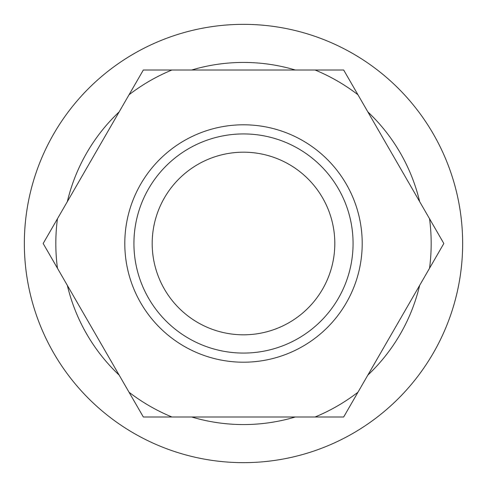 <?xml version="1.0" encoding="UTF-8"?>
<svg xmlns="http://www.w3.org/2000/svg" width="487" height="487" viewBox="0 0 487 487"><rect width="100%" height="100%" fill="white"/><g stroke="black" fill="none" stroke-linecap="round" stroke-linejoin="round"><path stroke-width="0.73" d="M243.5 334.812A91.312 91.312 0 0 0 322.577 197.844A91.312 91.312 0 0 0 164.423 197.844A91.312 91.312 0 0 0 243.5 334.812M243.5 353.075A109.575 109.575 0 0 0 338.392 188.713A109.575 109.575 0 0 0 148.608 188.713A109.575 109.575 0 0 0 243.5 353.075M419.654 201.618A181.061 181.061 0 0 0 367.849 111.888M295.305 70.006A181.061 181.061 0 0 0 191.695 70.006M119.151 111.888A181.061 181.061 0 0 0 67.346 201.618M67.346 285.382A181.061 181.061 0 0 0 119.151 375.112M191.695 416.994A181.061 181.061 0 0 0 295.305 416.994M367.849 375.112A181.061 181.061 0 0 0 419.654 285.382M243.5 124.794A118.706 118.706 0 0 1 346.3 302.853A118.706 118.706 0 0 1 140.7 302.853A118.706 118.706 0 0 1 243.5 124.794M57.46 218.742L129.043 94.764A187.684 187.684 0 0 1 171.917 70.006L315.083 70.006A187.684 187.684 0 0 1 357.957 94.764L429.54 218.742A187.684 187.684 0 0 1 429.54 268.258L357.957 392.236A187.684 187.684 0 0 1 315.083 416.994L171.917 416.994A187.684 187.684 0 0 1 129.043 392.236L57.46 268.258A187.684 187.684 0 0 1 57.46 218.742L43.166 243.5L57.46 268.258M171.917 416.994L143.336 416.994L129.043 392.236M357.957 392.236L343.664 416.994L315.083 416.994M429.54 218.742L443.834 243.5L429.54 268.258M315.083 70.006L343.664 70.006L357.957 94.764M129.043 94.764L143.336 70.006L171.917 70.006M24.35 243.5A219.15 219.15 0 0 0 243.5 462.65A219.15 219.15 0 0 0 462.65 243.5A219.15 219.15 0 0 0 243.5 24.35A219.15 219.15 0 0 0 24.35 243.5"/></g></svg>
